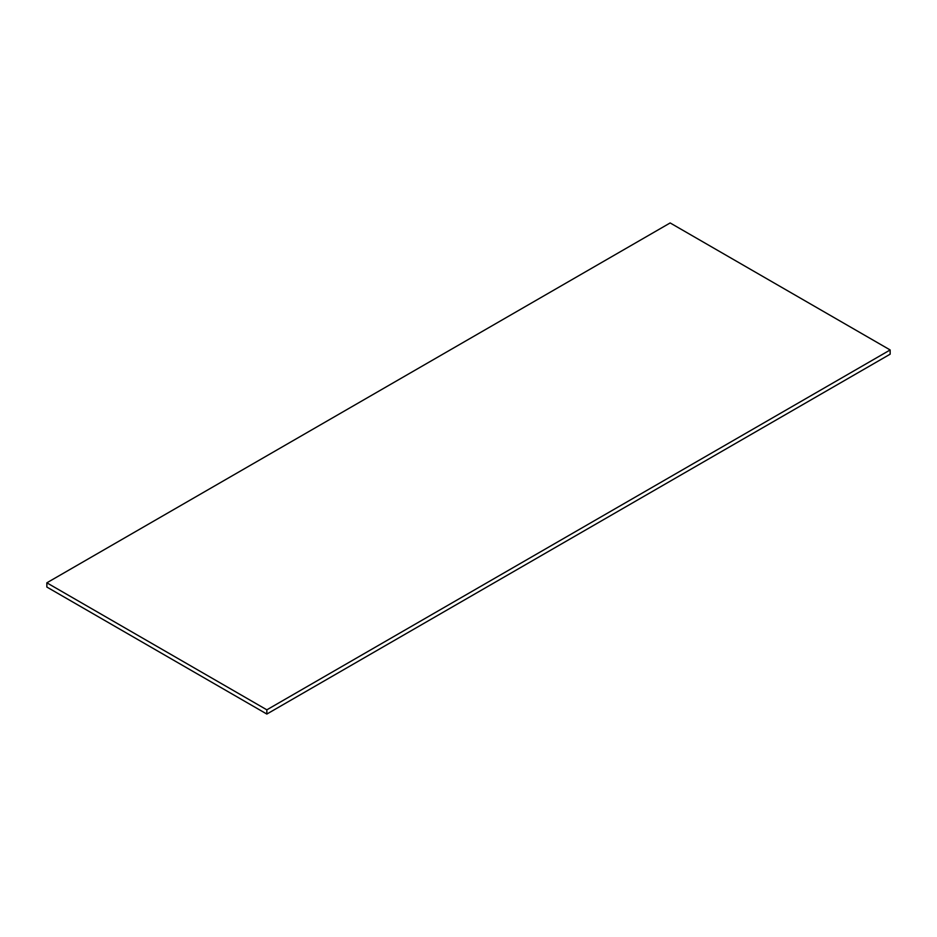 <?xml version="1.0" encoding="UTF-8"?>
<svg xmlns="http://www.w3.org/2000/svg" width="937" height="937" viewBox="0 0 937 937"><rect width="100%" height="100%" fill="white"/><g stroke="black" fill="none" stroke-linecap="round" stroke-linejoin="round"><path stroke-width="1.41" d="M46.85 587.042L46.85 582.814L266.846 709.824L266.846 714.053L46.85 587.042M266.846 709.824L890.15 349.958L890.15 354.186L266.846 714.053M890.15 349.958L670.154 222.947L46.85 582.814"/></g></svg>
